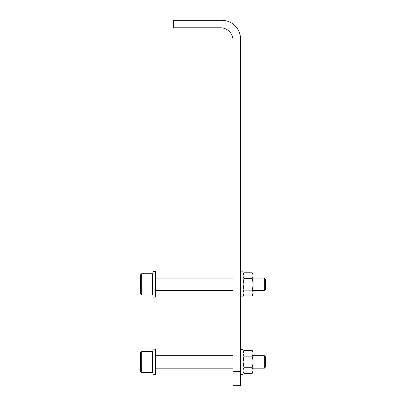 <?xml version="1.0" encoding="UTF-8"?>
<svg xmlns="http://www.w3.org/2000/svg" width="406" height="406" viewBox="0 0 406 406"><rect width="100%" height="100%" fill="white"/><g stroke="black" fill="none" stroke-linecap="round" stroke-linejoin="round"><path stroke-width="0.61" d="M233.034 40.321L233.034 385.7L240.54 385.7L240.54 39.072A18.772 18.772 0 0 0 221.772 20.3L173.59 20.3L173.59 27.806L220.519 27.806A12.515 12.515 0 0 1 233.034 40.321M141.684 351.286L140.43 352.54L140.43 371.307L141.684 372.561L152.631 372.561L152.631 351.286L141.684 351.286L141.684 372.561M152.945 351.601L152.631 351.286M253.055 355.666L264.342 355.666L264.342 368.181L253.055 368.181M155.447 355.666L233.034 355.666M264.342 355.666L265.57 356.894L265.57 366.953L264.342 368.181M155.447 361.924L155.447 374.687L152.945 374.687L152.945 349.16L155.447 349.16L155.447 361.924M141.684 273.705L140.43 274.953L140.43 293.726L141.684 294.974L152.631 294.974L152.631 273.705L141.684 273.705L141.684 294.974M152.945 274.014L152.631 273.705M253.055 278.085L264.342 278.085L264.342 290.594L253.055 290.594M155.447 278.085L233.034 278.085M264.342 278.085L265.57 279.308L265.57 289.366L264.342 290.594M155.447 284.337L155.447 297.101L152.945 297.101L152.945 271.573L155.447 271.573L155.447 284.337M240.54 374.439L243.042 374.439L243.042 349.409L240.54 349.409M253.024 370.592L252.131 373.484L253.055 371.886L253.055 351.961L252.131 350.363C253.303 352.286 253.303 354.21 252.131 356.143C253.303 360.005 253.303 363.857 252.131 367.704C253.303 369.622 253.303 371.551 252.131 373.484L243.965 373.484C242.793 371.561 242.793 369.638 243.965 367.704L243.072 361.924L243.965 356.143C242.793 354.225 242.793 352.296 243.965 350.363L243.072 353.256M252.131 367.704L243.965 367.704M252.131 356.143L243.965 356.143M252.131 350.363L243.965 350.363L243.042 351.961M240.54 296.852L243.042 296.852L243.042 271.827L240.54 271.827M253.024 293.01L252.131 295.898L253.055 294.299L253.055 274.38L252.131 272.781C253.303 274.7 253.303 276.628 252.131 278.562C253.303 282.419 253.303 286.276 252.131 290.117C253.303 292.041 253.303 293.964 252.131 295.898L243.965 295.898C242.793 293.98 242.793 292.051 243.965 290.117L243.072 284.337L243.965 278.562C242.793 276.638 242.793 274.71 243.965 272.781L243.072 275.669M252.131 290.117L243.965 290.117M252.131 278.562L243.965 278.562M252.131 272.781L243.965 272.781L243.042 274.38M233.034 371.612L240.54 371.612M181.101 27.806L181.101 20.3M233.034 373.977L240.54 373.977M152.945 372.246L152.631 372.561M155.447 368.181L233.034 368.181M152.945 294.665L152.631 294.974M155.447 290.594L233.034 290.594M243.042 371.886L243.965 373.484M243.042 294.299L243.965 295.898"/></g></svg>

